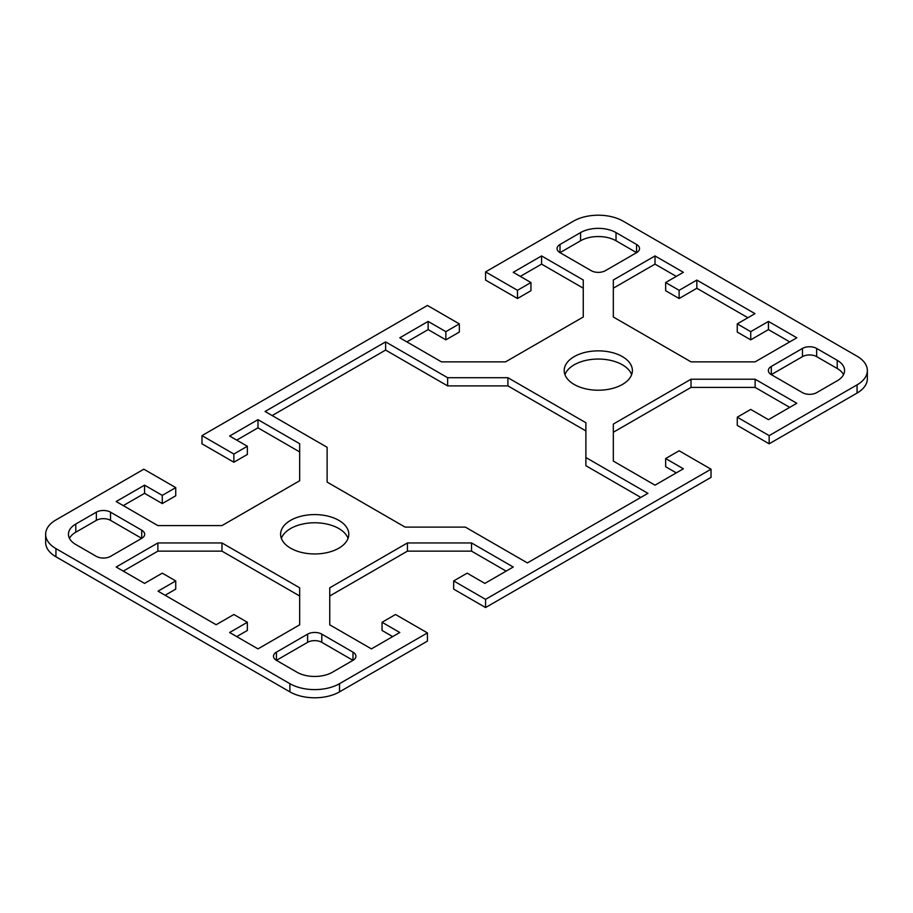 <?xml version="1.0" encoding="UTF-8"?>
<svg xmlns="http://www.w3.org/2000/svg" width="913" height="913" viewBox="0 0 913 913"><rect width="100%" height="100%" fill="white"/><g stroke="black" fill="none" stroke-linecap="round" stroke-linejoin="round"><path stroke-width="1.37" d="M338.814 520.353A34.089 19.687 180 0 1 348.8 534.276A34.089 19.687 180 0 1 327.756 552.456A34.089 19.687 180 0 1 290.596 548.188A34.089 19.687 180 0 1 280.611 534.276A34.089 19.687 180 0 1 301.655 516.085A34.089 19.687 180 0 1 338.814 520.353M348.047 538.362A34.089 19.687 0 0 0 338.814 528.536A34.089 19.687 0 0 0 305.022 523.583A34.089 19.687 0 0 0 281.364 538.362M574.186 384.464A34.089 19.687 180 0 1 564.2 370.541A34.089 19.687 180 0 1 585.244 352.361A34.089 19.687 180 0 1 622.404 356.629A34.089 19.687 180 0 1 632.389 370.541A34.089 19.687 180 0 1 611.345 388.721A34.089 19.687 180 0 1 574.186 384.464M631.636 374.638A34.089 19.687 0 0 0 622.404 364.812A34.089 19.687 0 0 0 588.611 359.859A34.089 19.687 0 0 0 564.953 374.638M789.722 341.884L768.449 329.604L750.726 339.841L737.259 332.07L737.259 323.875L750.726 331.659L768.449 321.422L796.809 337.799L755.131 361.856L691.027 361.856L613.331 317.005L613.331 279.994L655.009 255.937L683.369 272.302L665.645 282.539L679.124 290.311L696.847 280.086L754.983 313.65L737.259 323.875M768.449 321.422L768.449 329.604M750.726 331.659L750.726 339.841M747.884 317.735L696.847 288.268L679.124 298.505L665.645 290.722L665.645 282.539M696.847 280.086L696.847 288.268M679.124 290.311L679.124 298.505M676.282 276.399L655.009 264.119L613.331 288.177M655.009 255.937L655.009 264.119M45.65 534.276L45.65 542.459A35.093 20.257 0 0 0 55.933 556.782L289.889 691.86A35.093 20.257 0 0 0 339.522 691.86L427.432 641.109L427.432 632.914L339.522 683.677A35.093 20.257 180 0 1 289.889 683.677L55.933 548.599A35.093 20.257 180 0 1 45.65 534.276A35.093 20.257 180 0 1 55.933 519.942L143.843 469.191L175.741 487.61L175.741 495.793L162.274 503.577L144.551 493.34L123.278 505.619M299.669 451.912L257.991 427.843L236.718 440.123M201.978 435.627L233.876 454.046L247.355 446.263L247.355 454.457L233.876 462.229L201.978 443.809L201.978 435.627L427.432 305.456L459.33 323.875L459.33 332.07L445.864 339.841L428.14 329.604L406.867 341.884M583.259 288.177L541.58 264.119L520.307 276.399M485.568 271.891L517.477 290.311L530.944 282.539L530.944 290.722L517.477 298.505L485.568 280.086L485.568 271.891L573.478 221.14A35.093 20.257 180 0 1 623.111 221.14L857.067 356.218A35.093 20.257 180 0 1 867.35 370.541A35.093 20.257 180 0 1 857.067 384.864L769.157 435.627L769.157 443.809L857.067 393.058A35.093 20.257 0 0 0 867.35 378.724L867.35 370.541M769.157 443.809L737.259 425.39L737.259 417.207L769.157 435.627M789.722 407.381L755.131 387.409L691.027 387.409L613.331 432.26M676.282 472.877L665.645 466.737L665.645 458.543L683.369 468.78L655.009 485.157L613.331 461.088L613.331 424.077L691.027 379.226L755.131 379.226L796.809 403.284L768.449 419.66L750.726 409.423L737.259 417.207M485.568 607.544L711.022 477.373L711.022 469.191L485.568 599.35L485.568 607.544L453.67 589.125L453.67 580.93L485.568 599.35M506.133 571.116L471.542 551.144L407.426 551.144L329.741 595.995M392.693 636.601L382.056 630.461L382.056 622.278L399.78 632.504L371.42 648.881L329.741 624.823L329.741 587.812L407.426 542.95L471.542 542.95L513.22 567.019L484.86 583.396L467.136 573.159L453.67 580.93M175.741 580.93L162.274 573.159L144.551 583.396L116.191 567.019L157.869 542.95L221.973 542.95L299.669 587.812L299.669 624.823L257.991 648.881L229.631 632.504L247.355 622.278L233.876 614.495L216.153 624.732L158.017 591.168L175.741 580.93L175.741 589.125L165.116 595.265M247.355 622.278L247.355 630.461L236.718 636.601M299.669 595.995L221.973 551.144L157.869 551.144L123.278 571.116M141.709 530.179L141.709 538.362L110.519 556.371A10.032 5.786 180 0 1 96.344 556.371L75.779 544.502A25.062 14.471 180 0 1 68.441 534.276A25.062 14.471 180 0 1 75.779 524.039L96.344 512.17A10.032 5.786 180 0 1 110.519 512.17L141.709 530.179A10.032 5.786 180 0 1 144.653 534.276A10.032 5.786 180 0 1 141.709 538.362L110.519 520.353A10.032 5.786 0 0 0 96.344 520.353L75.779 532.222A25.062 14.471 0 0 0 69.456 538.362M352.989 652.156L352.989 660.339L321.798 642.33A10.032 5.786 0 0 0 307.613 642.33L276.422 660.339A10.032 5.786 180 0 1 273.478 656.253A10.032 5.786 180 0 1 276.422 652.156L307.613 634.147A10.032 5.786 180 0 1 321.798 634.147L352.989 652.156A10.032 5.786 180 0 1 355.922 656.253A10.032 5.786 180 0 1 352.989 660.339L332.435 672.219A25.062 14.471 180 0 1 296.976 672.219L276.422 660.339L276.422 652.156M580.565 240.781L560.011 252.661A10.032 5.786 180 0 1 557.078 248.564A10.032 5.786 180 0 1 560.011 244.467L580.565 232.598A25.062 14.471 180 0 1 616.024 232.598L636.578 244.467A10.032 5.786 180 0 1 639.522 248.564A10.032 5.786 180 0 1 636.578 252.661L616.024 240.781A25.062 14.471 0 0 0 580.565 240.781L580.565 232.598M843.544 374.638A25.062 14.471 0 0 0 837.221 368.498L816.656 356.629A10.032 5.786 0 0 0 802.481 356.629L771.291 374.638A10.032 5.786 180 0 1 768.347 370.541A10.032 5.786 180 0 1 771.291 366.444L802.481 348.435A10.032 5.786 180 0 1 816.656 348.435L837.221 360.304A25.062 14.471 180 0 1 844.559 370.541A25.062 14.471 180 0 1 837.221 380.778L816.656 392.647A10.032 5.786 180 0 1 802.481 392.647L771.291 374.638L771.291 366.444M640.835 497.437L585.884 465.71L585.884 457.527L647.922 493.34L527.394 562.922L465.368 527.109L405.098 527.109L327.116 482.087L327.116 447.29L265.078 411.478L385.606 341.884L447.632 377.708L507.902 377.708L585.884 422.73L585.884 457.527M585.884 430.913L507.902 385.891L447.632 385.891L385.606 350.078L272.165 415.563M427.432 632.914L395.523 614.495L382.056 622.278M711.022 469.191L679.124 450.771L665.645 458.543M530.944 282.539L513.22 272.302L541.58 255.937L583.259 279.994L583.259 317.005L505.574 361.856L441.458 361.856L399.78 337.799L428.14 321.422L445.864 331.659L459.33 323.875M247.355 446.263L229.631 436.037L257.991 419.66L299.669 443.729L299.669 480.74L221.973 525.591L157.869 525.591L116.191 501.522L144.551 485.157L162.274 495.382L175.741 487.61M636.578 244.467L636.578 252.661L605.387 270.67A10.032 5.786 180 0 1 591.202 270.67L560.011 252.661L560.011 244.467M507.902 377.708L507.902 385.891M447.632 377.708L447.632 385.891M385.606 341.884L385.606 350.078M755.131 379.226L755.131 387.409M691.027 379.226L691.027 387.409M541.58 255.937L541.58 264.119M517.477 290.311L517.477 298.505M445.864 331.659L445.864 339.841M428.14 321.422L428.14 329.604M471.542 542.95L471.542 551.144M407.426 542.95L407.426 551.144M221.973 542.95L221.973 551.144M157.869 542.95L157.869 551.144M257.991 419.66L257.991 427.843M233.876 454.046L233.876 462.229M162.274 495.382L162.274 503.577M144.551 485.157L144.551 493.34M339.522 691.86L339.522 683.677M289.889 683.677L289.889 691.86M55.933 556.782L55.933 548.599M857.067 384.864L857.067 393.058M837.221 360.304L837.221 368.498M816.656 348.435L816.656 356.629M802.481 348.435L802.481 356.629M616.024 232.598L616.024 240.781M307.613 634.147L307.613 642.33M321.798 634.147L321.798 642.33M110.519 512.17L110.519 520.353M96.344 512.17L96.344 520.353M75.779 524.039L75.779 532.222"/></g></svg>
